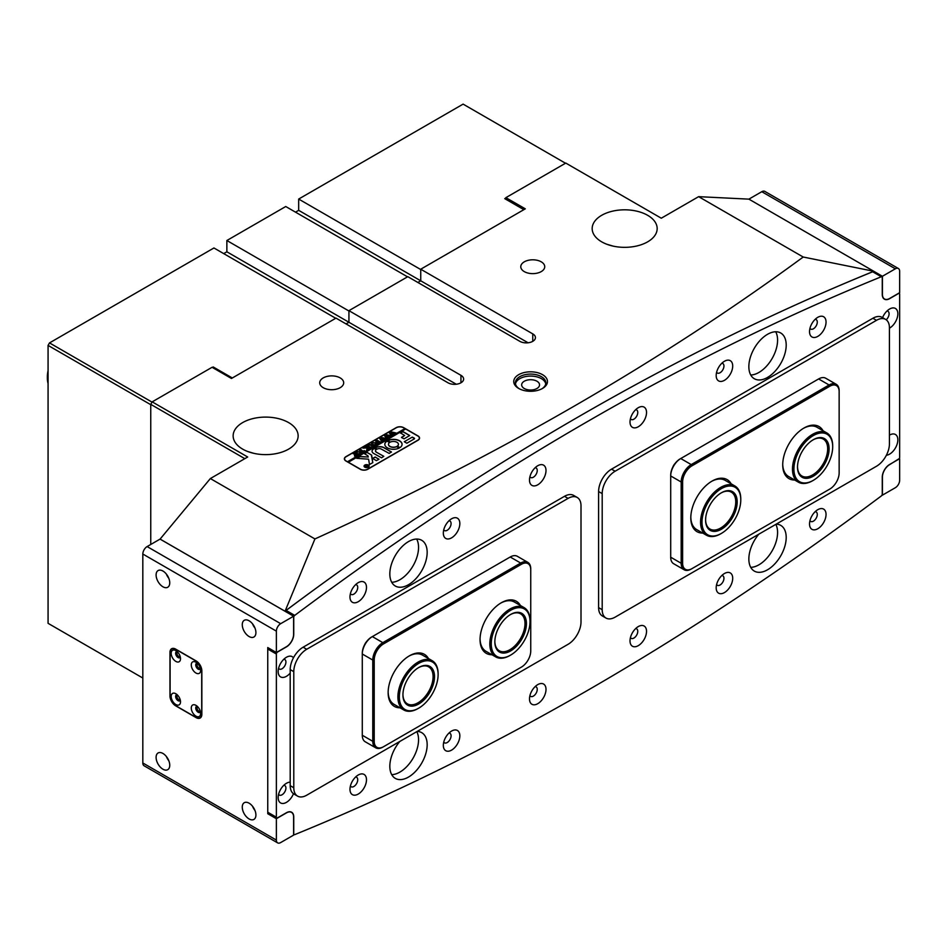 <?xml version="1.0" encoding="UTF-8"?>
<svg xmlns="http://www.w3.org/2000/svg" width="947" height="947" viewBox="0 0 947 947"><rect width="100%" height="100%" fill="white"/><g stroke="black" fill="none" stroke-linecap="round" stroke-linejoin="round"><path stroke-width="1.42" d="M518.684 388.436L518.684 388.436A16.857 9.73 180 0 1 518.684 374.669A16.857 9.73 180 0 1 542.524 374.669A16.857 9.73 180 0 1 542.524 388.436A16.857 9.73 180 0 1 518.684 388.436M541.921 388.767A15.235 8.795 0 0 0 545.839 382.884A15.235 8.795 0 0 0 541.376 376.657A15.235 8.795 0 0 0 524.78 374.752A15.235 8.795 0 0 0 515.369 382.884A15.235 8.795 0 0 0 519.287 388.767M536.925 381.215A8.937 5.161 0 0 0 527.183 380.102A8.937 5.161 0 0 0 521.667 384.873A8.937 5.161 0 0 0 524.283 388.519A8.937 5.161 0 0 0 534.025 389.631A8.937 5.161 0 0 0 539.541 384.873A8.937 5.161 0 0 0 536.925 381.215M545.744 383.878A15.235 8.795 0 0 0 541.376 378.646A15.235 8.795 0 0 0 525.585 376.563A15.235 8.795 0 0 0 515.464 383.878M253.891 453.353L247.641 451.482M288.622 422.599A32.494 18.762 0 0 0 253.204 418.527A32.494 18.762 0 0 0 233.14 435.857A32.494 18.762 0 0 0 242.657 449.127A32.494 18.762 0 0 0 278.075 453.199A32.494 18.762 0 0 0 298.139 435.857A32.494 18.762 0 0 0 288.622 422.599M612.922 246.066L606.66 244.196M647.653 215.312A32.494 18.762 0 0 0 612.236 211.24A32.494 18.762 0 0 0 592.171 228.57A32.494 18.762 0 0 0 601.688 241.84A32.494 18.762 0 0 0 637.106 245.912A32.494 18.762 0 0 0 657.171 228.57A32.494 18.762 0 0 0 647.653 215.312M541.234 261.822A11.98 6.913 0 0 0 528.177 260.33A11.98 6.913 0 0 0 520.779 266.711A11.98 6.913 0 0 0 524.283 271.611A11.98 6.913 0 0 0 537.34 273.103A11.98 6.913 0 0 0 544.738 266.711A11.98 6.913 0 0 0 541.234 261.822M340.174 377.9A11.98 6.913 0 0 0 327.117 376.409A11.98 6.913 0 0 0 319.719 382.801A11.98 6.913 0 0 0 323.223 387.69A11.98 6.913 0 0 0 336.292 389.181A11.98 6.913 0 0 0 343.69 382.801A11.98 6.913 0 0 0 340.174 377.9M883.504 298.412L884.522 298.992A10.157 5.86 -60 0 0 889.6 298.494L899.65 292.694L899.65 271.304A6.096 3.516 120 0 0 898.383 268.51A6.096 3.516 120 0 0 895.341 268.806L761.779 191.696L748.899 199.142L698.626 196.656L803.21 257.028C731.51 309.669 655.004 359.469 573.693 406.429C492.002 453.554 405.742 497.72 314.925 538.938L285.094 611.146A2863.681 1653.355 -60 0 1 327.863 579.73M748.899 199.142L882.415 276.275L882.415 294.351A10.157 5.86 -60 0 0 884.522 298.992M820.919 293.641A2863.681 1653.355 -60 0 1 873.773 271.268L803.21 257.028M416.668 539.056A26.398 15.247 120 0 1 418.55 547.402A26.398 15.247 120 0 1 391.715 582.275A26.398 15.247 120 0 0 399.918 579.718M750.734 374.976A26.398 15.247 120 0 0 758.949 372.431M460.952 382.801L460.952 375.332A9.139 5.28 180 0 1 463.628 379.06A9.139 5.28 180 0 1 457.993 383.937A9.139 5.28 180 0 1 448.026 382.801L336.007 318.121L231.459 378.48L212.069 367.294L152.183 401.859L247.688 456.999L210.352 478.555L160.09 539.092L285.023 611.217M456.276 384.245L348.934 322.264L346.057 323.921L348.934 322.264L348.934 310.663L407.814 276.666L519.832 341.334A9.139 5.28 0 0 0 529.787 342.483A9.139 5.28 0 0 0 535.434 337.606A9.139 5.28 0 0 0 532.759 333.877L532.759 341.334M528.083 342.778L420.74 280.809L417.864 282.466L420.74 280.809L420.74 269.208L532.759 333.877M698.626 196.656L661.29 218.212L565.785 163.073L505.899 197.651L525.289 208.837L420.74 269.208M367.744 469.274L418.018 440.248A5.28 3.054 0 0 0 419.557 438.094A5.28 3.054 0 0 0 418.018 435.94L403.647 427.653A5.28 3.054 0 0 0 396.177 427.653L345.915 456.667A5.28 3.054 0 0 0 344.377 458.822A5.28 3.054 0 0 0 345.915 460.988L360.274 469.274A5.28 3.054 0 0 0 367.744 469.274M314.925 538.938L210.352 478.555M460.952 375.332L348.934 310.663M244.811 458.656L150.751 404.357L150.751 544.478L150.751 404.689L48.072 345.406L49.504 342.909L213.939 247.972L335.723 318.287M150.751 404.357L152.183 401.859M750.734 567.336A26.398 15.247 120 0 0 758.949 564.791M416.798 731.652A26.398 15.247 120 0 1 418.55 739.761A26.398 15.247 120 0 1 391.715 774.646A26.398 15.247 120 0 0 399.918 772.077M505.899 199.308L505.899 197.651M368.324 467.202A2.332 1.349 0 0 0 368.939 466.291A2.332 1.349 0 0 0 368.928 466.208M364.95 467.072A2.332 1.349 0 0 0 367.495 467.368A2.332 1.349 0 0 0 368.939 466.125A2.332 1.349 0 0 0 368.253 465.166A2.332 1.349 0 0 0 365.708 464.882A2.332 1.349 0 0 0 364.264 466.125A2.332 1.349 0 0 0 364.95 467.072M368.395 465.084A2.533 1.468 0 0 0 365.625 464.764A2.533 1.468 0 0 0 364.062 466.125A2.533 1.468 0 0 0 364.808 467.155A2.533 1.468 0 0 0 367.566 467.475A2.533 1.468 0 0 0 369.141 466.125A2.533 1.468 0 0 0 368.395 465.084M369.129 466.208A2.533 1.468 0 0 0 368.395 465.249A2.533 1.468 0 0 0 368.324 465.214M364.879 465.214A2.533 1.468 0 0 0 364.062 466.208M356.711 458.312L368.608 459.2L369.484 464.539L372.787 462.633L371.662 455.14L367.057 452.299L364.406 453.684L367.945 455.791L368.276 457.046L360.038 456.466L356.711 458.312M387.347 447.836A8.63 4.984 0 0 0 399.137 448.061L396.58 446.558A4.972 2.877 180 0 1 389.939 446.345A4.972 2.877 180 0 1 388.483 444.321A4.972 2.877 180 0 1 389.584 442.509L386.956 441.03A8.63 4.984 0 0 0 384.825 444.321A8.63 4.984 0 0 0 387.347 447.836M399.149 447.86L396.58 446.724A4.972 2.877 180 0 1 389.939 446.511A4.972 2.877 180 0 1 388.483 444.486A4.972 2.877 180 0 1 388.483 444.403M370.644 447.375L370.064 447.955L368.537 446.511L368.383 444.889L370.36 444.569L373.71 445.848L372.266 446.676L370.608 445.161L368.501 444.983L368.75 446.357L371.046 447.446M368.537 446.511L368.466 445.007M368.501 444.983L368.75 446.522L370.644 447.54M366.998 449.174L367.022 447.943L362.89 448.12L364.453 447.209L367.294 447.564L365.092 446.842L366.525 446.013L369.969 448.002L368.537 448.831L367.353 447.6L367.981 449.15L366.726 449.872L367.01 448.558M364.548 447.268L367.294 447.564M366.501 446.144L369.259 448.109M368.561 448.878L368.395 448.203M367.318 447.99L367.424 449.198M364.122 450.535L364.808 450.985L361.979 452.619L361.198 452.228L363.032 451.849L359.244 450.216L360.689 449.387L363.506 451.565L364.122 450.665M360.665 449.505L363.506 451.565M363.932 451.328L364.027 450.594M359.931 451.826L360.689 452.903L359.978 453.826L356.593 453.767L356.474 451.755L359.931 451.826L360.689 453.068M355.8 452.713L356.569 451.873M405.517 429.062L404.949 428.565L347.502 461.734L346.057 461.071M404.949 428.565L403.505 427.736A5.078 2.936 0 0 0 396.331 427.736L346.057 456.75A5.078 2.936 0 0 0 344.578 458.822A5.078 2.936 0 0 0 346.057 460.905M354.486 455.862L355.291 454.394L353.172 453.731L354.604 452.891L358.049 454.891L354.486 455.862L355.291 454.56M354.604 452.891L357.433 454.998M375.58 442.794L376.35 443.871L375.639 444.794L372.242 444.723L372.135 442.723L375.58 442.794L376.35 444.036M371.449 443.67L372.218 442.841M377.107 443.007L379.214 442.509L377.723 441.645L377.06 442.592L375.959 441.953L377.581 441.562L375.426 440.876L376.87 440.047L380.315 442.036L377.107 443.101M376.054 442.06L377.155 442.533M376.87 440.047L379.593 442.142M382.564 440.627L381.546 441.207L379.64 438.39L382.541 439.077L381.298 437.431L386.34 438.556L385.062 439.29L381.913 438.011L384.79 439.444L383.464 440.213L380.398 438.923L382.564 440.734M387.394 437.834L386.388 438.425L384.47 435.596L387.37 436.295L386.139 434.637L391.17 435.762L389.904 436.496L386.755 435.218L389.631 436.662L388.294 437.431L385.24 436.129L387.394 437.94M392.236 435.04L391.218 435.632L389.3 432.803L392.212 433.501L390.969 431.844L396.012 432.968L394.733 433.702L391.585 432.436L394.461 433.868L393.135 434.637L390.069 433.335L392.236 435.158M348.212 462.314L405.659 428.979L417.864 436.022A5.078 2.936 0 0 1 419.355 438.094L419.355 438.935M348.212 462.148L360.428 469.191A5.078 2.936 0 0 0 367.602 469.191L417.864 440.166A5.078 2.936 0 0 0 419.355 438.094M404.262 441.728L406.843 443.22L414.277 438.923L414.277 438.094L412.241 437.123L404.262 441.728L412.241 437.123M404.653 435.525L401.528 437.538L404.109 438.828L409.72 435.525L402.96 431.572L400.38 432.862L404.653 435.525L401.528 437.336M377.107 449.115A3.042 1.764 180 0 1 381.392 449.127L389.181 453.424L391.407 451.932L383.973 447.635A5.895 3.397 0 0 0 375.119 447.99L377.107 449.115M397.326 446.12L399.942 447.6A8.63 4.984 0 0 0 402.084 444.321A8.63 4.984 0 0 0 397.018 439.775A8.63 4.984 0 0 0 387.761 440.568L390.33 442.083A4.972 2.877 180 0 1 395.597 441.728A4.972 2.877 180 0 1 398.427 444.321A4.972 2.877 180 0 1 397.326 446.12L397.314 446.297A4.972 2.877 180 0 0 398.427 444.486L398.427 444.321M378.918 459.342L375.249 457.022L372.585 458.407L376.338 460.633L378.918 459.342M376.361 452.027A3.042 1.764 180 0 1 375.474 450.784A3.042 1.764 180 0 1 376.338 449.553L374.385 448.405A5.895 3.397 0 0 0 372.053 451.115A5.895 3.397 0 0 0 373.781 453.518L381.558 457.815L383.807 456.324L376.361 452.193A3.042 1.764 180 0 1 375.474 450.95A3.042 1.764 180 0 1 375.474 450.867M365.518 466.232L367.022 465.983L365.791 465.593L366.631 465.107L368.643 466.267L366.548 466.907L365.518 466.232M366.619 465.19L368.276 466.504M404.949 428.731L347.502 461.734M383.807 456.324L376.361 452.193M376.361 449.541L374.385 448.57A5.895 3.397 0 0 0 372.053 451.198M378.918 459.141L375.249 457.188L372.656 458.312M389.56 442.32L386.956 441.195A8.63 4.984 0 0 0 384.825 444.403M402.084 444.403A8.63 4.984 0 0 0 396.959 439.929A8.63 4.984 0 0 0 387.761 440.734L387.725 440.757M391.442 452.11L383.973 447.801A5.895 3.397 0 0 0 375.119 448.156L375.119 447.99M409.672 435.608L402.96 431.737L400.356 433.039M356.664 458.277L360.038 456.632L368.276 457.046M372.775 462.716L371.366 454.951L367.057 452.465L364.453 453.767M414.561 438.591L412.241 437.289M364.264 466.208A2.332 1.349 0 0 0 364.264 466.291A2.332 1.349 0 0 0 364.879 467.202M365.151 466.125L366.761 466.267M367.945 466.67L367.022 465.983M367.756 466.776L366.868 466.693L367.022 466.078L366.868 466.859L367.022 466.244L367.756 466.859M353.645 453.613L354.403 453.388M354.486 456.028L354.64 454.868M354.936 454.69L355.03 455.685L354.936 454.856L355.03 455.685L356.901 455.495L355.421 454.477L355.03 455.519L356.901 455.329M355.8 452.796L356.474 451.92L359.931 451.991M356.628 452.003L357.102 453.566L359.884 453.885L360.286 453.092L359.375 452.169L357.706 451.624L356.214 452.512M358.771 454.122L360.286 453.092M357.102 453.566L358.771 453.956M356.628 451.837L357.102 453.4M361.671 452.465L362.535 452.133M359.73 450.109L360.499 449.659M367.01 448.724L367.022 447.943M363.257 448.061L364.394 447.41M365.542 446.747L366.335 446.286M367.318 448.156L367.318 449.221L367.318 448.156M366.631 449.991L366.998 449.34M367.732 445.753L370.36 444.569M370.36 444.735L372.609 445.765M372.609 445.93L373.485 446.037M368.501 445.149L368.75 446.522L368.501 445.149M371.461 443.752L372.135 442.888L375.58 442.959M372.278 442.971L372.751 444.522L375.545 444.841L375.935 444.048L375.024 443.125L373.355 442.58L371.863 443.468M374.42 445.09L375.935 444.048M372.751 444.522L374.42 444.924M372.278 442.805L372.751 444.356M377.107 443.172L378.445 442.947M375.888 440.769L376.681 440.319M379.771 438.485L382.541 439.077M381.298 437.597L385.678 438.603M383.073 439.23L381.913 438.011M381.972 440.722L380.398 438.923M384.6 435.691L387.37 436.295M386.139 434.803L390.507 435.821M387.903 436.437L386.755 435.218M386.802 437.928L385.24 436.129M389.442 432.897L392.212 433.501M390.969 432.01L395.349 433.028M392.745 433.643L391.585 432.436M391.644 435.135L390.069 433.335M526.177 620.439A22.337 12.903 -60 0 1 513.487 648.991A22.337 12.903 -60 0 1 495.103 644.966A22.337 12.903 -60 0 1 494.843 641.817A22.337 12.903 -60 0 1 510.646 614.461A22.337 12.903 -60 0 1 526.177 620.439M494.843 641.403A21.331 12.311 120 0 0 495.092 643.996A21.331 12.311 120 0 0 499.258 650.755A21.331 12.311 120 0 0 516.932 643.652A21.331 12.311 120 0 0 524.756 620.581A21.331 12.311 120 0 0 520.59 613.822A21.331 12.311 120 0 0 510.279 614.674M529.704 617.645A27.416 15.827 120 0 0 507.142 612.697A27.416 15.827 120 0 0 491.576 647.748A27.416 15.827 120 0 0 510.646 655.087A27.416 15.827 120 0 0 530.024 621.504A27.416 15.827 120 0 0 529.704 617.645M510.291 655.288A28.434 16.419 -60 0 1 509.924 655.502A28.434 16.419 -60 0 1 495.707 656.91A28.434 16.419 -60 0 1 490.144 647.89A28.434 16.419 -60 0 1 500.572 617.124A28.434 16.419 -60 0 1 524.141 607.654A28.434 16.419 -60 0 1 529.693 616.675A28.434 16.419 -60 0 1 530.024 620.676A28.434 16.419 -60 0 1 530.024 621.102M434.365 679.342A22.337 12.903 -60 0 1 417.603 704.615A22.337 12.903 -60 0 1 402.937 694.885A22.337 12.903 -60 0 1 403.091 692.186A22.337 12.903 -60 0 1 418.728 667.528A22.337 12.903 -60 0 1 434.365 679.342M402.937 694.459A21.331 12.311 120 0 0 407.352 703.822A21.331 12.311 120 0 0 422.776 699.123A21.331 12.311 120 0 0 432.933 679.212A21.331 12.311 120 0 0 428.671 666.877A21.331 12.311 120 0 0 418.361 667.742M437.916 677.874A27.416 15.827 120 0 0 438.118 674.572A27.416 15.827 120 0 0 420.113 662.64A27.416 15.827 120 0 0 399.539 693.654A27.416 15.827 120 0 0 418.728 708.155A27.416 15.827 120 0 0 437.916 677.874M418.373 708.356A28.434 16.419 -60 0 1 418.006 708.569A28.434 16.419 -60 0 1 403.789 709.978A28.434 16.419 -60 0 1 398.107 693.524A28.434 16.419 -60 0 1 411.661 666.984A28.434 16.419 -60 0 1 432.223 660.722A28.434 16.419 -60 0 1 438.118 673.743A28.434 16.419 -60 0 1 438.118 674.157M737.097 503.911A22.337 12.903 -60 0 1 720.537 529.728A22.337 12.903 -60 0 1 705.598 520.14A22.337 12.903 -60 0 1 705.681 518.127A22.337 12.903 -60 0 1 721.389 492.783A22.337 12.903 -60 0 1 737.097 503.911M705.598 519.725A21.331 12.311 120 0 0 710.013 529.077A21.331 12.311 120 0 0 725.686 524.141A21.331 12.311 120 0 0 735.665 503.828A21.331 12.311 120 0 0 731.333 492.144A21.331 12.311 120 0 0 721.034 492.996M740.672 502.301A27.416 15.827 120 0 0 740.779 499.827A27.416 15.827 120 0 0 722.431 488.072A27.416 15.827 120 0 0 702.118 519.749A27.416 15.827 120 0 0 721.389 533.41A27.416 15.827 120 0 0 740.672 502.301M721.034 533.611A28.434 16.419 -60 0 1 720.679 533.824A28.434 16.419 -60 0 1 706.462 535.233A28.434 16.419 -60 0 1 700.685 519.654A28.434 16.419 -60 0 1 713.991 492.57A28.434 16.419 -60 0 1 734.896 485.989A28.434 16.419 -60 0 1 740.779 498.998A28.434 16.419 -60 0 1 740.779 499.424M829.087 449.6A22.337 12.903 -60 0 1 812.976 476.388A22.337 12.903 -60 0 1 797.504 467.084A22.337 12.903 -60 0 1 797.516 466.315A22.337 12.903 -60 0 1 813.307 439.716A22.337 12.903 -60 0 1 829.087 449.6M797.516 466.658A21.331 12.311 120 0 0 801.92 476.01A21.331 12.311 120 0 0 818.066 470.6A21.331 12.311 120 0 0 827.654 449.565A21.331 12.311 120 0 0 823.251 439.077A21.331 12.311 120 0 0 812.94 439.929M832.673 447.706A27.416 15.827 120 0 0 832.697 446.771A27.416 15.827 120 0 0 813.71 435.348A27.416 15.827 120 0 0 793.929 468.209A27.416 15.827 120 0 0 813.307 480.342A27.416 15.827 120 0 0 832.673 447.706M812.952 480.543A28.434 16.419 -60 0 1 812.585 480.756A28.434 16.419 -60 0 1 798.368 482.165A28.434 16.419 -60 0 1 792.497 468.173A28.434 16.419 -60 0 1 805.281 440.13A28.434 16.419 -60 0 1 826.802 432.921A28.434 16.419 -60 0 1 832.697 445.93A28.434 16.419 -60 0 1 832.685 446.357M389.833 573.929A26.398 15.247 -60 0 1 401.35 547.366A26.398 15.247 -60 0 1 421.699 540.287A26.398 15.247 -60 0 1 427.168 552.373A26.398 15.247 -60 0 1 415.638 578.948A26.398 15.247 -60 0 1 395.301 586.015A26.398 15.247 -60 0 1 389.833 573.929M417.201 731.415A26.398 15.247 -60 0 1 421.699 732.647A26.398 15.247 -60 0 1 427.168 744.733A26.398 15.247 -60 0 1 415.638 771.308A26.398 15.247 -60 0 1 395.301 778.387A26.398 15.247 -60 0 1 389.833 766.301A26.398 15.247 -60 0 1 399.788 741.477M786.199 345.087A26.398 15.247 120 0 0 780.73 333.001A26.398 15.247 120 0 0 760.382 340.08A26.398 15.247 120 0 0 748.852 366.643A26.398 15.247 120 0 0 754.321 378.741A26.398 15.247 120 0 0 774.67 371.662A26.398 15.247 120 0 0 786.199 345.087M775.7 331.77A26.398 15.247 -60 0 1 777.582 340.115A26.398 15.247 -60 0 1 750.746 375M758.819 534.191A26.398 15.247 120 0 0 748.852 559.014A26.398 15.247 120 0 0 754.321 571.1A26.398 15.247 120 0 0 774.67 564.021A26.398 15.247 120 0 0 786.199 537.458A26.398 15.247 120 0 0 780.73 525.372A26.398 15.247 120 0 0 776.232 524.141M775.83 524.366A26.398 15.247 -60 0 1 777.582 532.474A26.398 15.247 -60 0 1 750.746 567.36M889.422 328.195A11.684 6.747 120 0 0 897.851 313.788A11.684 6.747 120 0 0 889.6 309.03A11.684 6.747 120 0 0 882.557 317.636M886.203 319.79A5.481 3.161 120 0 0 889.091 313.788A5.481 3.161 120 0 0 887.955 311.279A5.481 3.161 120 0 0 886.984 311.03M293.475 657.763A11.684 6.747 120 0 0 286.432 657.265A11.684 6.747 120 0 0 278.169 671.565A11.684 6.747 120 0 0 290.196 673.104M278.596 668.298A5.481 3.161 120 0 0 279.306 669.02A5.481 3.161 120 0 0 283.532 667.552A5.481 3.161 120 0 0 285.923 662.024A5.481 3.161 120 0 0 284.787 659.514A5.481 3.161 120 0 0 283.816 659.266M826.044 322.087A11.684 6.747 120 0 0 817.794 317.316A11.684 6.747 120 0 0 809.531 331.616A11.684 6.747 120 0 0 817.794 336.386A11.684 6.747 120 0 0 826.044 322.087M809.957 328.349A5.481 3.161 120 0 0 810.668 329.071A5.481 3.161 120 0 0 814.894 327.603A5.481 3.161 120 0 0 817.285 322.087A5.481 3.161 120 0 0 816.148 319.577A5.481 3.161 120 0 0 815.178 319.317M366.489 587.4A11.684 6.747 120 0 0 358.238 582.642A11.684 6.747 120 0 0 349.976 596.941A11.684 6.747 120 0 0 358.238 601.712A11.684 6.747 120 0 0 366.489 587.4M350.402 593.674A5.481 3.161 120 0 0 351.112 594.396A5.481 3.161 120 0 0 355.338 592.929A5.481 3.161 120 0 0 357.729 587.4A5.481 3.161 120 0 0 356.593 584.891A5.481 3.161 120 0 0 355.622 584.642M732.706 366.027A11.684 6.747 120 0 0 724.443 361.257A11.684 6.747 120 0 0 716.181 375.557A11.684 6.747 120 0 0 724.443 380.327A11.684 6.747 120 0 0 732.706 366.027M716.607 372.301A5.481 3.161 120 0 0 717.317 373.011A5.481 3.161 120 0 0 721.543 371.544A5.481 3.161 120 0 0 723.946 366.027A5.481 3.161 120 0 0 722.81 363.518A5.481 3.161 120 0 0 721.827 363.257M646.529 412.454A11.684 6.747 120 0 0 638.278 407.695A11.684 6.747 120 0 0 630.015 421.995A11.684 6.747 120 0 0 638.278 426.766A11.684 6.747 120 0 0 646.529 412.454M630.442 418.728A5.481 3.161 120 0 0 631.152 419.45A5.481 3.161 120 0 0 635.378 417.982A5.481 3.161 120 0 0 637.769 412.454A5.481 3.161 120 0 0 636.633 409.944A5.481 3.161 120 0 0 635.662 409.696M546.005 470.493A11.684 6.747 120 0 0 537.754 465.735A11.684 6.747 120 0 0 529.491 480.034A11.684 6.747 120 0 0 537.754 484.805A11.684 6.747 120 0 0 546.005 470.493M529.918 476.767A5.481 3.161 120 0 0 530.628 477.489A5.481 3.161 120 0 0 534.854 476.021A5.481 3.161 120 0 0 537.245 470.493A5.481 3.161 120 0 0 536.109 467.984A5.481 3.161 120 0 0 535.138 467.735M459.84 523.561A11.684 6.747 120 0 0 451.577 518.79A11.684 6.747 120 0 0 443.326 533.102A11.684 6.747 120 0 0 451.577 537.86A11.684 6.747 120 0 0 459.84 523.561M443.752 529.835A5.481 3.161 120 0 0 444.463 530.545A5.481 3.161 120 0 0 448.689 529.077A5.481 3.161 120 0 0 451.08 523.561A5.481 3.161 120 0 0 449.943 521.051A5.481 3.161 120 0 0 448.961 520.791M886.38 455.235A11.684 6.747 120 0 0 897.851 439.822A11.684 6.747 120 0 0 889.6 435.052A11.684 6.747 120 0 0 889.422 435.158M290.196 782.163A11.684 6.747 120 0 0 286.432 783.287A11.684 6.747 120 0 0 278.169 797.599A11.684 6.747 120 0 0 284.195 803.293A11.684 6.747 120 0 0 293.475 793.716M278.596 794.332A5.481 3.161 120 0 0 279.306 795.042A5.481 3.161 120 0 0 283.532 793.574A5.481 3.161 120 0 0 285.923 788.058A5.481 3.161 120 0 0 284.787 785.548A5.481 3.161 120 0 0 283.816 785.288M826.044 514.446A11.684 6.747 120 0 0 817.794 509.675A11.684 6.747 120 0 0 809.531 523.975A11.684 6.747 120 0 0 817.794 528.746A11.684 6.747 120 0 0 826.044 514.446M809.957 520.72A5.481 3.161 120 0 0 810.668 521.43A5.481 3.161 120 0 0 814.894 519.962A5.481 3.161 120 0 0 817.285 514.446A5.481 3.161 120 0 0 816.148 511.936A5.481 3.161 120 0 0 815.178 511.676M366.489 779.772A11.684 6.747 120 0 0 358.238 775.001A11.684 6.747 120 0 0 349.976 789.301A11.684 6.747 120 0 0 358.238 794.071A11.684 6.747 120 0 0 366.489 779.772M350.402 786.034A5.481 3.161 120 0 0 351.112 786.756A5.481 3.161 120 0 0 355.338 785.288A5.481 3.161 120 0 0 357.729 779.772A5.481 3.161 120 0 0 356.593 777.262A5.481 3.161 120 0 0 355.622 777.002M732.706 578.286A11.684 6.747 120 0 0 724.443 573.515A11.684 6.747 120 0 0 716.181 587.827A11.684 6.747 120 0 0 724.443 592.585A11.684 6.747 120 0 0 732.706 578.286M716.607 584.559A5.481 3.161 120 0 0 717.317 585.282A5.481 3.161 120 0 0 721.543 583.802A5.481 3.161 120 0 0 723.946 578.286A5.481 3.161 120 0 0 722.81 575.776A5.481 3.161 120 0 0 721.827 575.516M646.529 631.353A11.684 6.747 120 0 0 638.278 626.583A11.684 6.747 120 0 0 630.015 640.894A11.684 6.747 120 0 0 638.278 645.653A11.684 6.747 120 0 0 646.529 631.353M630.442 637.627A5.481 3.161 120 0 0 631.152 638.337A5.481 3.161 120 0 0 635.378 636.869A5.481 3.161 120 0 0 637.769 631.353A5.481 3.161 120 0 0 636.633 628.844A5.481 3.161 120 0 0 635.662 628.583M546.005 689.392A11.684 6.747 120 0 0 537.754 684.622A11.684 6.747 120 0 0 529.491 698.933A11.684 6.747 120 0 0 537.754 703.692A11.684 6.747 120 0 0 546.005 689.392M529.918 695.666A5.481 3.161 120 0 0 530.628 696.376A5.481 3.161 120 0 0 534.854 694.909A5.481 3.161 120 0 0 537.245 689.392A5.481 3.161 120 0 0 536.109 686.883A5.481 3.161 120 0 0 535.138 686.622M459.84 735.819A11.684 6.747 120 0 0 451.577 731.06A11.684 6.747 120 0 0 443.326 745.36A11.684 6.747 120 0 0 451.577 750.131A11.684 6.747 120 0 0 459.84 735.819M443.752 742.093A5.481 3.161 120 0 0 444.463 742.815A5.481 3.161 120 0 0 448.689 741.347A5.481 3.161 120 0 0 451.08 735.819A5.481 3.161 120 0 0 449.943 733.309A5.481 3.161 120 0 0 448.961 733.061M293.748 816.953L293.748 833.881A1.622 0.935 120 0 0 294.091 834.627A1.622 0.935 120 0 0 294.73 834.627A2843.368 1641.625 120 0 0 881.29 495.979A1.622 0.935 120 0 0 882.273 494.109L882.273 477.17A10.358 5.978 -60 0 1 889.6 464.492L898.502 459.354A1.622 0.935 120 0 0 899.65 457.354L899.65 294.186A1.622 0.935 120 0 0 899.319 293.44A1.622 0.935 120 0 0 898.502 293.523L889.6 298.66A10.358 5.978 -60 0 1 884.415 299.169A10.358 5.978 -60 0 1 882.273 294.434L882.273 277.507A1.622 0.935 120 0 0 881.941 276.761A1.622 0.935 120 0 0 881.29 276.761A2843.368 1641.625 120 0 0 294.73 615.396A1.622 0.935 120 0 0 293.748 617.278L293.748 634.206A10.358 5.978 -60 0 1 286.432 646.896L277.518 652.033A1.622 0.935 120 0 0 276.37 654.022L276.37 817.202A1.622 0.935 120 0 0 276.713 817.948A1.622 0.935 120 0 0 277.518 817.865L286.432 812.727A10.358 5.978 -60 0 1 291.605 812.218A10.358 5.978 -60 0 1 293.748 816.953L293.606 816.87M276.713 817.948L268.096 812.976A1.622 0.935 -60 0 1 267.752 812.23L276.37 817.202M276.37 654.022L267.752 649.05L267.752 812.23M267.752 649.05A1.622 0.935 -60 0 1 268.167 647.795M285.331 611.442A1.622 0.935 -60 0 1 286.112 610.424L294.73 615.396M881.29 276.761L872.672 271.777A2843.368 1641.625 120 0 0 286.112 610.424M872.672 271.777A1.622 0.935 -60 0 1 873.323 271.777L881.941 276.761M895.341 268.806L882.415 276.275M899.65 458.857L899.65 480.247A6.096 3.516 120 0 1 895.341 487.705L882.415 495.163L882.415 477.087A10.157 5.86 -60 0 1 889.6 464.657L899.236 458.608M761.779 191.696A6.096 3.516 -60 0 1 764.833 191.401L898.383 268.51M197.745 706.805A2.533 1.468 -120 0 0 197.556 706.888A2.533 1.468 -120 0 0 197.165 708.924A2.533 1.468 -120 0 0 198.823 711.161A2.533 1.468 -120 0 0 200.089 711.28A2.533 1.468 -120 0 0 200.255 711.161M177.645 695.193A2.533 1.468 -120 0 0 177.444 695.276A2.533 1.468 -120 0 0 177.065 697.312A2.533 1.468 -120 0 0 178.723 699.549A2.533 1.468 -120 0 0 179.989 699.679A2.533 1.468 -120 0 0 180.155 699.549M197.745 663.693A2.533 1.468 -120 0 0 197.556 663.764A2.533 1.468 -120 0 0 197.165 665.8A2.533 1.468 -120 0 0 198.823 668.037A2.533 1.468 -120 0 0 200.089 668.168A2.533 1.468 -120 0 0 200.255 668.037M177.645 652.081A2.533 1.468 -120 0 0 177.444 652.163A2.533 1.468 -120 0 0 177.065 654.199A2.533 1.468 -120 0 0 178.723 656.437A2.533 1.468 -120 0 0 179.989 656.555A2.533 1.468 -120 0 0 180.155 656.437M249.085 803.186A9.648 5.575 -120 0 0 244.267 802.713A9.648 5.575 -120 0 0 242.787 810.443A9.648 5.575 -120 0 0 249.085 818.942A9.648 5.575 -120 0 0 253.914 819.427A9.648 5.575 -120 0 0 255.394 811.697A9.648 5.575 -120 0 0 249.085 803.186M252.541 806.264A9.648 5.575 -120 0 0 254.968 810.478M162.92 753.445A9.648 5.575 -120 0 0 158.102 752.96A9.648 5.575 -120 0 0 156.622 760.701A9.648 5.575 -120 0 0 162.92 769.201A9.648 5.575 -120 0 0 167.749 769.674A9.648 5.575 -120 0 0 169.229 761.944A9.648 5.575 -120 0 0 162.92 753.445M166.376 756.511A9.648 5.575 -120 0 0 168.803 760.737M249.085 620.782A9.648 5.575 -120 0 0 244.267 620.297A9.648 5.575 -120 0 0 242.787 628.027A9.648 5.575 -120 0 0 249.085 636.538A9.648 5.575 -120 0 0 253.914 637.011A9.648 5.575 -120 0 0 255.394 629.282A9.648 5.575 -120 0 0 249.085 620.782M252.541 623.848A9.648 5.575 -120 0 0 254.968 628.074M162.92 571.029A9.648 5.575 -120 0 0 158.102 570.556A9.648 5.575 -120 0 0 156.622 578.286A9.648 5.575 -120 0 0 162.92 586.785A9.648 5.575 -120 0 0 167.749 587.258A9.648 5.575 -120 0 0 169.229 579.528A9.648 5.575 -120 0 0 162.92 571.029M166.376 574.107A9.648 5.575 -120 0 0 168.803 578.321M293.606 835.112L293.606 817.036A10.157 5.86 -60 0 0 291.51 812.384A10.157 5.86 -60 0 0 286.432 812.893L276.37 818.693L276.37 840.084A6.096 3.516 120 0 0 277.637 842.877A6.096 3.516 120 0 0 280.679 842.57L293.606 835.112M142.819 554.031A6.096 3.516 -60 0 1 147.128 546.573L280.679 623.682L293.606 616.213L293.606 634.289A10.157 5.86 -60 0 1 286.432 646.73L276.37 652.53L276.37 631.14L142.819 554.031L142.819 762.974L276.37 840.084M280.679 623.682A6.096 3.516 120 0 0 276.37 631.14M147.128 546.573L160.055 539.103L293.606 616.213M277.637 842.877L144.074 765.768A6.096 3.516 -60 0 1 142.819 762.974M175.704 649.133A8.121 4.688 -120 0 0 171.644 648.731A8.121 4.688 -120 0 0 169.963 652.447L169.963 695.903A8.121 4.688 -120 0 0 175.704 705.846L196.1 717.625A8.121 4.688 -120 0 0 200.16 718.027A8.121 4.688 -120 0 0 201.841 714.31L201.841 670.855A8.121 4.688 -120 0 0 196.1 660.911L175.704 649.133M276.37 652.53L267.752 647.559L267.752 813.722L276.37 818.693M267.752 813.722L268.569 813.248M491.967 654.744A30.055 17.354 -60 0 1 480.046 639.58A30.055 17.354 -60 0 1 501.306 602.765A30.055 17.354 -60 0 1 520.4 605.5M480.058 638.905A28.434 16.419 120 0 0 485.941 651.276L495.707 656.91M400.048 707.811A30.055 17.354 -60 0 1 388.14 692.648A30.055 17.354 -60 0 1 409.4 655.833A30.055 17.354 -60 0 1 428.482 658.567M388.152 691.973A28.434 16.419 120 0 0 394.035 704.331L403.789 709.978M374.207 660.059L372.775 660.059L362.287 654.01L362.287 653.181A13.199 7.623 -60 0 1 371.626 637.011L372.349 636.597A14.217 8.203 120 0 0 362.287 654.01L362.287 735.263A14.217 8.203 120 0 0 365.234 741.773L375.722 747.822A14.217 8.203 -60 0 1 372.775 741.312L372.775 660.059A14.217 8.203 -60 0 1 382.825 642.646L520.696 563.051A14.217 8.203 -60 0 1 527.799 562.352A14.217 8.203 -60 0 1 530.746 568.851L530.746 569.68A13.199 7.623 120 0 0 521.406 564.294L383.547 643.889A13.199 7.623 120 0 0 374.207 660.059L374.207 741.312A13.199 7.623 120 0 0 383.547 746.71L521.406 667.114A13.199 7.623 120 0 0 530.746 650.944L530.746 569.68M527.799 562.352L517.322 556.291A14.217 8.203 120 0 0 510.208 557.002L372.349 636.597L382.825 642.646L383.547 643.889M382.825 747.124L383.547 746.71L382.825 747.124A14.217 8.203 -60 0 1 375.722 747.822M520.708 667.517A14.217 8.203 -60 0 1 520.696 667.528L521.406 667.114M432.223 660.722L422.457 655.087A28.434 16.419 120 0 0 408.808 656.176M524.141 607.654L514.375 602.02A28.434 16.419 120 0 0 500.726 603.109M702.71 533.078A30.055 17.354 -60 0 1 690.801 517.902A30.055 17.354 -60 0 1 712.061 481.088A30.055 17.354 -60 0 1 731.143 483.822M734.896 485.989L725.13 480.342A28.434 16.419 120 0 0 711.469 481.431M794.628 480.011A30.055 17.354 -60 0 1 782.719 464.835A30.055 17.354 -60 0 1 803.967 428.032A30.055 17.354 -60 0 1 823.061 430.755M826.802 432.921L817.036 427.286A28.434 16.419 120 0 0 803.387 428.375M682.621 481.999L681.177 481.999L670.701 475.95L670.701 475.122A13.199 7.623 -60 0 1 680.029 458.952L680.751 458.537A14.217 8.203 120 0 0 670.701 475.95L670.701 557.203A14.217 8.203 120 0 0 673.637 563.714L684.125 569.763A14.217 8.203 -60 0 1 681.177 563.264L681.177 481.999A14.217 8.203 -60 0 1 691.239 464.586L829.099 384.991A14.217 8.203 -60 0 1 836.213 384.293A14.217 8.203 -60 0 1 839.149 390.803L839.149 391.632A13.199 7.623 120 0 0 829.821 386.234L691.949 465.829A13.199 7.623 120 0 0 682.621 481.999L682.621 563.264A13.199 7.623 120 0 0 691.949 568.65L829.821 489.054A13.199 7.623 120 0 0 839.149 472.884L839.149 391.632M691.949 568.65L691.239 569.064A14.217 8.203 -60 0 1 684.125 569.763M829.11 489.457A14.217 8.203 -60 0 1 829.099 489.469L829.821 489.054L829.099 489.469M836.213 384.293L825.725 378.232A14.217 8.203 120 0 0 818.622 378.942L680.029 458.952L680.751 458.537L691.239 464.586L691.949 465.829M782.719 464.16A28.434 16.419 120 0 0 788.602 476.53L798.368 482.165M690.813 517.228A28.434 16.419 120 0 0 696.696 529.598L706.462 535.233M581.008 621.919A18.277 10.559 -60 0 1 568.082 644.303L306.71 795.208A18.277 10.559 -60 0 1 297.571 796.119A18.277 10.559 -60 0 1 293.783 787.75L293.783 671.672A18.277 10.559 -60 0 1 306.71 649.275L568.082 498.382A18.277 10.559 -60 0 1 577.22 497.471A18.277 10.559 -60 0 1 581.008 505.84L581.008 621.919M297.571 796.119L293.984 794.048A18.277 10.559 -60 0 1 290.196 785.679L290.196 669.6A18.277 10.559 -60 0 1 303.123 647.203L564.495 496.311A18.277 10.559 -60 0 1 573.633 495.399L577.22 497.471M364.559 644.824A6.096 3.516 -60 0 1 366.56 641.664M889.422 327.78A18.277 10.559 120 0 0 885.634 319.411A18.277 10.559 120 0 0 876.496 320.323L615.124 471.227A18.277 10.559 120 0 0 602.197 493.612L602.197 609.69A18.277 10.559 120 0 0 605.985 618.06A18.277 10.559 120 0 0 615.124 617.148L876.496 466.255A18.277 10.559 120 0 0 889.422 443.859L889.422 327.78M885.634 319.411L882.048 317.34A18.277 10.559 120 0 0 872.897 318.251L611.525 469.156A18.277 10.559 120 0 0 598.599 491.54L598.599 607.619A18.277 10.559 120 0 0 602.387 615.988L605.985 618.06M672.962 466.764A6.096 3.516 -60 0 1 674.962 463.604M195.946 662.237A6.605 3.812 -120 0 0 191.282 664.936A6.605 3.812 -120 0 0 195.946 673.021A6.605 3.812 -120 0 0 200.622 670.322A6.605 3.812 -120 0 0 195.946 662.237L195.946 662.237M197.248 663.196A3.457 1.989 -120 0 0 196.455 663.35A3.457 1.989 -120 0 0 195.922 666.12A3.457 1.989 -120 0 0 198.183 669.162A3.457 1.989 -120 0 0 199.9 669.328A3.457 1.989 -120 0 0 200.433 668.712M200.196 669.091A3.457 1.989 60 0 1 198.823 668.783A3.457 1.989 60 0 1 196.668 666.037A3.457 1.989 60 0 1 196.81 663.22M175.846 650.625A6.605 3.812 -120 0 0 171.182 653.323A6.605 3.812 -120 0 0 175.846 661.408A6.605 3.812 -120 0 0 180.51 658.71A6.605 3.812 -120 0 0 175.846 650.625L175.846 650.625M177.148 651.595A3.457 1.989 -120 0 0 176.343 651.737A3.457 1.989 -120 0 0 175.822 654.507A3.457 1.989 -120 0 0 178.072 657.549A3.457 1.989 -120 0 0 179.8 657.727A3.457 1.989 -120 0 0 180.332 657.111M180.096 657.478A3.457 1.989 60 0 1 178.723 657.182A3.457 1.989 60 0 1 176.556 654.436A3.457 1.989 60 0 1 176.698 651.607M175.846 693.749A6.605 3.812 -120 0 0 171.182 696.436A6.605 3.812 -120 0 0 175.846 704.521A6.605 3.812 -120 0 0 180.51 701.834A6.605 3.812 -120 0 0 175.846 693.749L175.846 693.749M177.148 694.707A3.457 1.989 -120 0 0 176.343 694.861A3.457 1.989 -120 0 0 175.822 697.619A3.457 1.989 -120 0 0 178.072 700.673A3.457 1.989 -120 0 0 179.8 700.839A3.457 1.989 -120 0 0 180.332 700.224M180.096 700.602A3.457 1.989 60 0 1 178.723 700.295A3.457 1.989 60 0 1 176.556 697.548A3.457 1.989 60 0 1 176.698 694.719M195.946 705.349A6.605 3.812 -120 0 0 191.282 708.048A6.605 3.812 -120 0 0 195.946 716.133A6.605 3.812 -120 0 0 200.622 713.434A6.605 3.812 -120 0 0 195.946 705.349L195.946 705.349M197.248 706.308A3.457 1.989 -120 0 0 196.455 706.462A3.457 1.989 -120 0 0 195.922 709.232A3.457 1.989 -120 0 0 198.183 712.274A3.457 1.989 -120 0 0 199.9 712.452A3.457 1.989 -120 0 0 200.433 711.836M200.196 712.203A3.457 1.989 60 0 1 198.823 711.907A3.457 1.989 60 0 1 196.668 709.161A3.457 1.989 60 0 1 196.81 706.332M195.946 717.376A8.121 4.688 -120 0 0 200.018 717.779A8.121 4.688 -120 0 0 201.699 714.062L201.699 670.938A8.121 4.688 -120 0 0 195.946 660.994L175.846 649.382A8.121 4.688 -120 0 0 171.786 648.979A8.121 4.688 -120 0 0 170.105 652.696L170.105 695.82A8.121 4.688 -120 0 0 175.846 705.764L195.946 717.376M49.504 342.909L152.041 402.12M212.365 367.46L213.217 366.963L232.323 377.983M223.705 253.618L226.866 251.795L348.934 322.264L348.934 310.995L226.866 240.514L285.745 206.517L407.53 276.832M298.672 210.341L420.74 280.809L420.74 269.54L298.672 199.059L298.672 210.341L295.511 212.164M226.866 251.795L226.866 240.514M298.672 199.059L463.107 104.123L565.501 163.239M142.819 678.028L48.072 623.327L48.072 345.406M523.857 209.678L504.751 198.645L505.899 197.982M212.791 367.708L213.217 366.963M47.35 377.403A27.416 15.827 -60 0 1 47.35 376.989A27.416 15.827 -60 0 1 48.072 370.537M48.072 371.26A28.434 16.419 120 0 0 47.35 377.817A28.434 16.419 120 0 0 48.072 383.559M521.406 564.294L520.696 563.051L510.208 557.002M374.207 741.312L372.775 741.312L362.287 735.263M682.621 563.264L681.177 563.264L670.701 557.203M829.821 386.234L829.099 384.991L818.622 378.942M568.082 498.382L564.495 496.311M306.71 649.275L303.123 647.203M293.783 671.672L290.196 669.6M293.783 787.75L290.196 785.679M872.897 318.251L876.496 320.323M598.599 607.619L602.197 609.69M598.599 491.54L602.197 493.612M611.525 469.156L615.124 471.227M344.578 458.822L344.578 459.662M530.024 621.504L530.024 620.676M510.646 655.087L509.924 655.502M438.118 674.572L438.118 673.743M418.728 708.155L418.006 708.569M740.779 499.827L740.779 498.998M721.389 533.41L720.679 533.824M832.697 446.771L832.697 445.93M813.307 480.342L812.585 480.756M290.48 811.804L291.51 812.384M371.626 637.011L372.349 636.597M200.018 717.779L201.084 717.163M171.786 648.979L172.851 648.364M47.35 376.989L47.35 377.817"/></g></svg>
